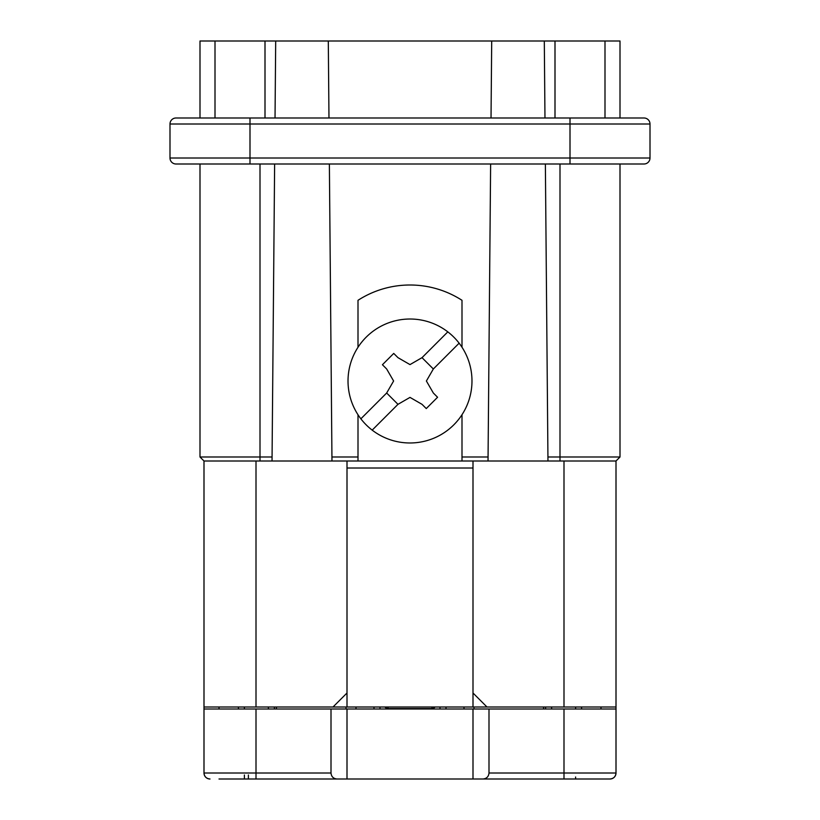 <?xml version="1.0" encoding="UTF-8"?>
<svg xmlns="http://www.w3.org/2000/svg" width="820" height="820" viewBox="0 0 820 820"><rect width="100%" height="100%" fill="white"/><g stroke="black" fill="none" stroke-linecap="round" stroke-linejoin="round"><path stroke-width="1.23" d="M274.628 164L272.066 456.996L199.998 456.996L199.998 164L176.003 164L643.997 164A5.996 5.996 0 0 0 650.004 158.004L650.004 124.004A5.996 5.996 0 0 0 643.997 117.998L249.997 117.998L249.997 124.004L169.996 124.004A5.996 5.996 0 0 1 176.003 117.998L249.997 117.998M491.026 117.998L491.703 41L544.306 41L544.972 117.998M447.812 331.864A62.002 62.002 0 0 1 459.128 343.18L433.339 368.979L422.023 357.663L447.812 331.864A62.002 62.002 0 0 0 360.872 418.815L386.661 393.016L393.61 381.003L386.661 368.979L382.428 364.736L393.733 353.42L397.977 357.663L410 364.603L422.023 357.663M604.996 117.998L604.996 41L620.002 41L620.002 117.998M272.066 456.996L272.035 461.004L358.002 461.004L358.002 414.766M358.002 347.239L358.002 300.305A96.001 96.001 0 0 1 461.998 300.305L461.998 347.239M272.035 461.004L203.995 461.004L199.998 456.996L203.995 461.004L203.995 707.004L256.004 707.004L256.004 461.004M620.002 164L620.002 456.996L547.934 456.996L547.965 461.004L616.005 461.004L620.002 456.996M215.004 117.998L215.004 41L328.297 41L328.974 117.998M199.998 41L199.998 117.998L199.998 41L215.004 41M275.028 117.998L275.694 41M433.339 368.979L426.39 381.003L433.339 393.016L437.572 397.259L426.267 408.575L422.023 404.332L410 397.392L397.977 404.332L372.188 430.131A62.002 62.002 0 0 0 459.128 343.18M358.002 461.004L547.965 461.004M570.002 117.998L570.002 158.004L169.996 158.004A5.996 5.996 0 0 0 176.003 164A5.996 5.996 0 0 1 169.996 158.004A5.996 5.996 0 0 0 176.003 164A5.996 5.996 0 0 1 169.996 158.004L169.996 124.004M545.372 164L547.934 456.996M461.998 461.004L461.998 456.996L488.064 456.996L488.033 461.004M386.661 393.016L397.977 404.332M488.064 456.996L490.626 164M360.872 418.815A62.002 62.002 0 0 0 372.188 430.131M472.996 468.005L347.003 468.005M329.373 164L331.936 456.996L358.002 456.996M461.998 456.996L461.998 414.766M331.967 461.004L331.936 456.996M486.998 707.004L472.996 693.002L472.996 707.004L616.005 707.004L616.005 461.004M472.996 707.004L347.003 707.004L347.003 693.002L333.002 707.004L347.003 707.004M333.002 707.004L256.004 707.004M199.998 117.998L176.003 117.998M604.996 41L544.306 41M331.003 773.004L203.995 773.004A5.996 5.996 0 0 0 210.002 779C206.363 778.641 204.364 776.632 203.995 773.004L203.995 709.003L331.003 709.003L331.003 773.004C331.362 776.632 333.361 778.641 336.999 779L234.397 779M203.995 707.004L203.995 709.003M488.997 773.004L563.996 773.004L563.996 779L483 779C486.639 778.641 488.638 776.632 488.997 773.004L488.997 709.003L616.005 709.003L616.005 707.004M600.999 779L609.998 779C613.637 778.641 615.635 776.632 616.005 773.004A5.996 5.996 0 0 1 609.998 779L563.996 779M543.598 709.003L543.598 707.004M472.996 709.003L472.996 779L293.724 779L347.003 779L328.4 779L347.003 779L347.003 709.003L488.997 709.003M463.997 707.004L463.997 709.003M276.401 709.003L276.401 707.004L276.401 709.003M483 779L472.996 779M356.003 709.003L356.003 707.004L356.003 709.003M563.996 709.003L563.996 773.004L616.005 773.004L616.005 709.003M219.001 779L256.004 779L248.398 779L248.398 775.002M536.669 779L541.6 779M219.001 707.004L219.001 709.003M600.999 709.003L600.999 707.004M472.996 693.002L472.996 461.004M347.003 461.004L347.003 693.002M331.003 709.003L347.003 709.003M585.603 779L575.599 779L585.603 779M347.003 779L336.999 779M238.405 707.004L238.405 709.003M274.403 709.003L274.403 707.004M545.597 709.003L545.597 707.004M581.595 707.004L581.595 709.003M374.002 709.003L374.002 707.004L374.002 709.003M431.996 707.004L431.996 708.572A4.623 3.997 -90 0 0 435 707.004M431.996 708.572L388.003 708.572A4.623 3.997 -90 0 1 385 707.004M445.998 709.003L445.998 707.004L445.998 709.003M491.703 41L328.297 41M260.001 164L260.001 461.004M559.999 164L559.999 461.004M650.004 124.004L249.997 124.004L249.997 164M570.002 164L570.002 158.004L650.004 158.004M554.996 117.998L554.996 41M265.003 117.998L265.003 41M256.004 779L256.004 709.003M474.001 707.004L474.001 709.003M345.999 709.003L345.999 707.004M563.996 707.004L563.996 461.004M575.599 777.001L575.599 779M244.401 775.002L244.401 779M268.396 709.003L268.396 707.004M244.401 707.004L244.401 709.003M551.604 709.003L551.604 707.004M575.599 707.004L575.599 709.003M379.998 707.004L379.998 709.003M440.002 707.004L440.002 709.003M388.003 707.004L388.003 708.572"/></g></svg>
